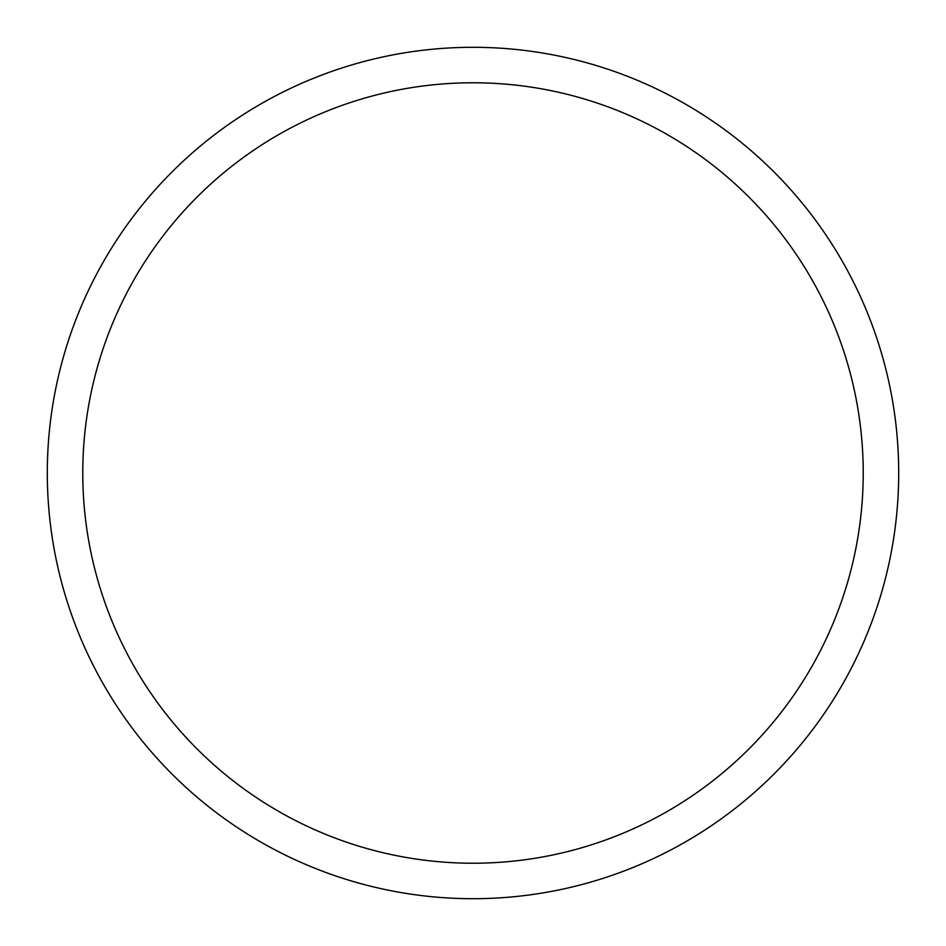 <?xml version="1.0" encoding="UTF-8"?>
<svg xmlns="http://www.w3.org/2000/svg" width="946" height="946" viewBox="0 0 946 946"><rect width="100%" height="100%" fill="white"/><g stroke="black" fill="none" stroke-linecap="round" stroke-linejoin="round"><path stroke-width="1.42" d="M47.3 473A425.7 425.7 0 0 0 473 898.7A425.7 425.7 0 0 0 898.7 473A425.7 425.7 0 0 0 473 47.3A425.7 425.7 0 0 0 47.3 473M863.225 473A390.225 390.225 0 0 1 473 863.225A390.225 390.225 0 0 1 82.775 473A390.225 390.225 0 0 1 473 82.775A390.225 390.225 0 0 1 863.225 473"/></g></svg>
